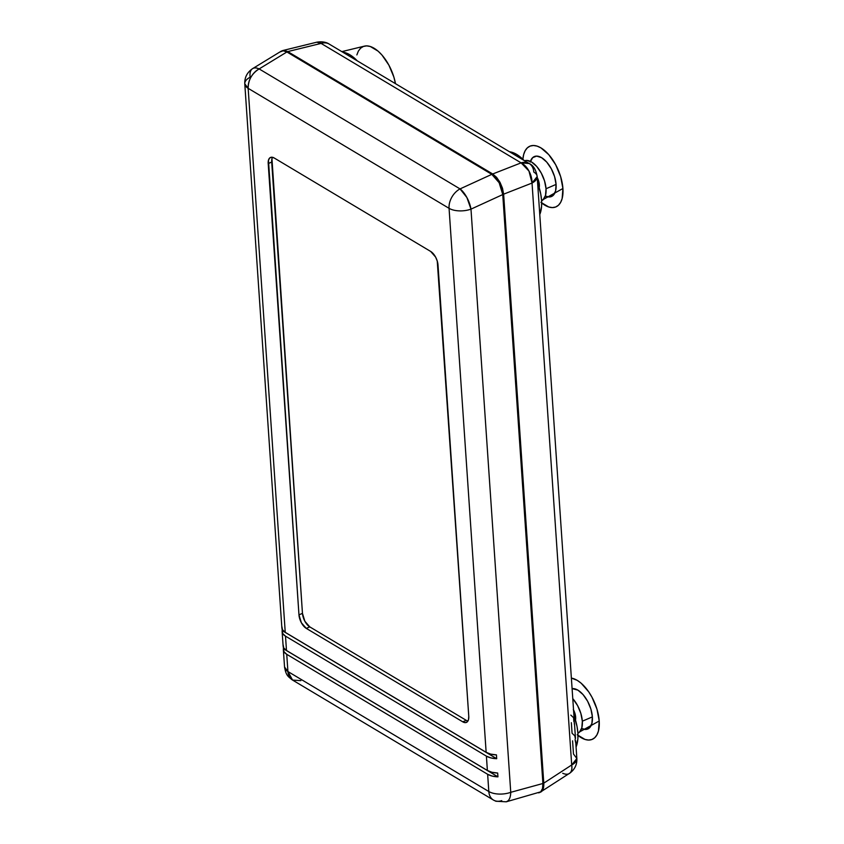<?xml version="1.0" encoding="UTF-8"?>
<svg xmlns="http://www.w3.org/2000/svg" width="844" height="844" viewBox="0 0 844 844"><rect width="100%" height="100%" fill="white"/><g stroke="black" fill="none" stroke-linecap="round" stroke-linejoin="round"><path stroke-width="1.27" d="M487.378 770.466L286.485 650.481L285.504 636.154L486.408 756.14L487.378 770.466A16.511 8.155 -3.9 0 0 497.675 773.03L497.939 776.849A16.511 8.155 176.1 0 1 487.642 774.286L488.813 791.514L287.92 671.529L286.738 654.311L487.642 774.286L488.813 791.514L287.92 671.529L286.738 654.311A16.511 8.155 176.1 0 1 283.362 649.796A16.511 8.155 176.1 0 1 283.436 648.741L283.32 647.021L283.436 648.741L497.939 776.849L492.2 776.079L487.642 774.286L286.738 654.311L283.995 651.737L283.436 648.741L497.939 776.849L497.675 773.03L491.936 772.26L487.378 770.466L486.408 756.14L285.504 636.154A16.511 8.155 176.1 0 1 282.128 631.65A16.511 8.155 176.1 0 1 282.191 630.595L282.075 628.875L282.191 630.595L496.705 758.703A16.511 8.155 176.1 0 1 486.408 756.14L490.965 757.933L496.705 758.703L496.441 754.884L496.705 758.703L282.191 630.595L282.761 633.591L285.504 636.154L286.485 650.481L487.378 770.466M244.781 83.82C244.507 77.437 247.134 72.362 252.651 68.607A16.511 8.577 58.6 0 0 250.151 77.237A16.511 8.155 176.1 0 0 244.781 83.82L281.864 627.831A16.511 8.155 -3.9 0 0 285.24 632.335L248.157 88.335A16.511 8.155 176.1 0 1 244.781 83.82L248.157 88.335L449.061 208.32L486.144 752.32L285.24 632.335L248.157 88.335L449.061 208.32A16.511 8.155 -3.9 0 0 470.984 209.133L466.89 197.517L460.043 188.908A16.511 11.7 120.8 0 0 449.061 208.32A16.511 11.7 -59.2 0 1 460.043 188.908L259.14 68.923A16.511 11.7 120.8 0 0 248.157 88.335C248.231 79.937 251.892 73.47 259.14 68.923C255.996 67.509 253.59 67.594 251.945 69.145M272.538 157.311A11.014 5.549 -113.3 0 0 271.694 162.069L268.202 163.578A11.014 5.549 66.7 0 1 270.523 157.448A11.014 5.549 66.7 0 1 274.226 158.007L430.683 251.449A11.014 5.549 66.7 0 1 438.004 264.984L468.768 716.271A11.014 5.549 66.7 0 1 466.447 722.401A11.014 5.549 66.7 0 1 462.744 721.831L465.255 722.633L467.281 721.852L468.515 719.615L468.768 716.271L437.245 261.028L435.588 257.061L430.683 251.449L274.226 158.007L271.726 157.216L269.7 157.986L268.466 160.223L298.966 614.854L301.382 622.777L306.298 628.39L462.744 721.831L306.298 628.39L309.79 626.892L466.247 720.333L462.744 721.831L466.247 720.333L309.79 626.892L304.874 621.279L302.458 613.356L298.966 614.854L268.202 163.578L271.694 162.069L302.458 613.356L271.958 158.725M282.128 631.65L283.109 645.976A16.511 8.155 -3.9 0 0 286.485 650.481L283.732 647.918L283.173 644.921M283.362 649.796L284.544 667.013A16.511 8.155 -3.9 0 0 287.92 671.529L284.544 667.013C286.084 676.033 288.416 676.688 292.551 680.064L287.92 671.529A16.511 11.7 120.8 0 0 292.551 680.064L300.844 680.654M501.747 800.639A16.511 11.7 -59.2 0 1 493.445 800.049A16.511 11.7 -59.2 0 1 488.813 791.514A16.511 11.7 120.8 0 0 493.445 800.049L292.551 680.064M493.445 800.049L495.882 801.251L506.284 801.8L540.677 791.851C542.344 790.332 543.082 787.547 542.903 783.496L510.747 792.316A16.511 7.955 74.7 0 1 506.284 801.8L508.014 800.819C509.681 799.3 510.599 796.472 510.747 792.316A16.511 8.155 176.1 0 1 488.813 791.514A16.511 8.155 -3.9 0 0 510.747 792.316L470.984 209.133A16.511 8.155 176.1 0 1 449.061 208.32L486.144 752.32A16.511 8.155 -3.9 0 0 496.441 754.884L490.702 754.114L486.144 752.32L285.24 632.335L282.497 629.772L281.938 626.775M470.984 209.133L502.75 194.574L499.152 182.737L491.809 174.349L460.043 188.908A16.511 6.541 65.4 0 1 470.984 209.133L510.747 792.316L542.903 783.496L502.75 194.574L470.984 209.133M538.757 792.885L540.677 791.851L542.523 788.518L542.903 783.496L502.75 194.574L501.621 188.655L499.152 182.737L495.702 177.715L491.809 174.349L286.907 51.969L259.14 68.923L460.043 188.908L491.809 174.349L286.907 51.969C284.048 50.387 281.791 50.376 280.134 51.927L283.162 50.777L286.907 51.969L259.14 68.923A16.511 8.577 58.6 0 0 252.651 68.607L280.841 51.4M302.458 613.356A11.014 5.549 -113.3 0 0 309.79 626.892L306.298 628.39A11.014 5.549 66.7 0 1 298.966 614.854L302.458 613.356M466.247 720.333A11.014 5.549 -113.3 0 0 467.935 721.029M571.346 722.686L572.074 733.267L574.817 735.841L575.376 738.838A16.511 8.155 -3.9 0 0 575.45 737.783L574.469 723.456A16.511 8.155 176.1 0 1 574.405 724.511L574.142 720.692A16.511 8.155 -3.9 0 0 574.205 719.637L537.185 176.575A16.511 8.155 176.1 0 1 532.036 183.053L537.185 176.575A16.511 8.155 176.1 0 0 533.809 172.06A16.511 11.7 -59.2 0 0 529.177 163.514L521.107 162.86A16.511 11.7 -59.2 0 1 529.177 163.514C533.281 165.276 535.951 169.633 537.185 176.575M572.58 740.832L573.477 753.998L576.853 758.503L571.704 764.981A16.511 8.155 -3.9 0 0 576.853 758.503C577.138 764.696 574.648 769.686 569.384 773.473A16.511 8.609 -123 0 0 571.704 764.981C572.232 768.821 571.662 771.49 569.995 772.999L539.822 792.474M321.089 43.403A16.511 11.7 -59.2 0 1 329.16 44.057A16.511 11.7 120.8 0 0 321.089 43.403L521.107 162.86L528.956 171.026L532.036 183.053L571.704 764.981L532.036 183.053A16.511 10.297 -111.4 0 0 521.107 162.86L321.089 43.403A16.511 7.87 -103.8 0 0 316.753 42.2L321.089 43.403L287.762 51.589L321.089 43.403M575.081 739.66L575.64 742.657A16.511 8.155 176.1 0 0 575.703 741.602L576.853 758.503M575.502 740.568A16.511 8.155 176.1 0 1 575.703 741.602M574.258 722.422A16.511 8.155 176.1 0 1 574.469 723.456M569.995 772.999C568.35 774.549 565.923 774.644 562.726 773.283M281.769 50.978L282.898 50.513L287.762 51.589L492.706 173.98L521.107 162.86L492.706 173.98L500.028 182.357L503.625 194.173L532.036 183.053L503.625 194.173L543.779 783.148L571.704 764.981L543.779 783.148C543.969 787.199 543.23 789.973 541.553 791.493L540.962 791.957M280.999 51.537L284.017 50.387L287.762 51.589L492.706 173.98L496.588 177.345L500.028 182.357L502.496 188.254L503.625 194.173L543.779 783.148L543.399 788.159L541.553 791.493L539.812 792.484M573.846 721.514L573.582 717.695L570.829 715.121M341.831 51.632L364.397 46.135A33.032 16.658 -113.3 0 1 395.467 83.661L393.853 77.004L388.873 65.115L381.963 55.029L378.091 51.157L370.284 46.494L366.644 45.882L363.363 46.462L360.567 48.214L358.373 51.073L356.864 54.923M342.717 52.149A37.431 18.874 66.7 0 1 357.276 60.852L349.87 54.786L342.706 52.149M537.006 177.029L539.358 184.752L538.419 185.152L539.358 184.752A10.729 5.412 -113.3 0 0 537.164 177.324M541.669 202.95A33.032 16.658 -113.3 0 0 562.916 188.497L541.574 200.429A37.431 18.874 66.7 0 1 539.77 214.534L541.563 206.495L541.574 200.429L562.916 188.497L560.648 176.628L555.668 164.738L548.758 154.652L540.951 147.89L537.079 146.107L533.44 145.495L530.159 146.075L527.363 147.837L525.179 150.686L523.66 154.536L522.89 159.273A33.032 16.658 -113.3 0 1 542.903 149.188A33.032 16.658 -113.3 0 1 562.916 188.497L562.146 198.551L560.627 202.402L558.433 205.261L555.647 207.012L552.366 207.592L548.727 206.98L540.909 202.317M524.578 160.771A21.744 10.961 66.7 0 1 537.997 168.019A21.744 10.961 66.7 0 1 546.036 188.739L556.08 184.414A21.744 10.961 -113.3 0 0 544.528 159.854A21.744 10.961 -113.3 0 0 530.433 161.383M530.232 162.059L532.669 157.638L536.668 156.108L541.616 157.68L546.754 162.132L551.311 168.768L554.582 176.596L556.08 184.414L555.563 191.039L553.126 195.449L549.127 196.99L545.329 196.019A21.744 10.961 -113.3 0 0 556.08 184.414L546.036 188.739A21.744 10.961 66.7 0 1 541.595 200.777L543.082 199.764L545.519 195.354L546.036 188.739L544.538 180.922L541.268 173.094L536.71 166.447L531.572 162.006L526.624 160.423L524.567 160.771M539.358 184.752L539.2 187.653A10.729 5.412 -113.3 0 0 539.358 184.752M509.512 151.772A37.431 18.874 66.7 0 1 524.071 160.465L516.676 154.399L509.512 151.772M537.617 182.884A37.431 18.874 66.7 0 1 541.574 200.429L540.698 193.825L537.617 182.884M573.308 709.487L575.661 717.21L574.722 717.622L575.661 717.21A10.729 5.412 -113.3 0 0 573.551 709.941M577.971 735.419A33.032 16.658 -113.3 0 0 599.219 720.966L577.866 732.887A37.431 18.874 66.7 0 1 576.072 746.993L577.866 738.964L577.866 732.887L599.219 720.966L596.951 709.087L591.971 697.197L588.701 691.827L581.189 683.239L577.243 680.359L571.377 678.101A33.032 16.658 -113.3 0 1 599.219 720.966L598.438 731.02L596.93 734.871L594.735 737.719L591.95 739.471L588.669 740.051L585.019 739.439L577.212 734.776M572.095 688.62L577.918 690.149L583.056 694.591L587.614 701.237L590.884 709.065L592.382 716.883L591.866 723.498L589.428 727.908L585.43 729.448L581.632 728.488A21.744 10.961 -113.3 0 0 592.382 716.883L582.339 721.198A21.744 10.961 66.7 0 1 577.887 733.236L579.385 732.233L581.822 727.823L582.339 721.198L580.841 713.38L577.57 705.552L572.781 698.642A21.744 10.961 66.7 0 1 582.339 721.198L592.382 716.883A21.744 10.961 -113.3 0 0 572.095 688.63M575.661 717.21L575.502 720.111A10.729 5.412 -113.3 0 0 575.661 717.21M573.92 715.343A37.431 18.874 66.7 0 1 577.866 732.887L577.001 726.294L573.92 715.343M529.177 163.514L329.16 44.057C328.907 43.92 324.866 40.797 316.753 42.2L282.898 50.513"/></g></svg>
